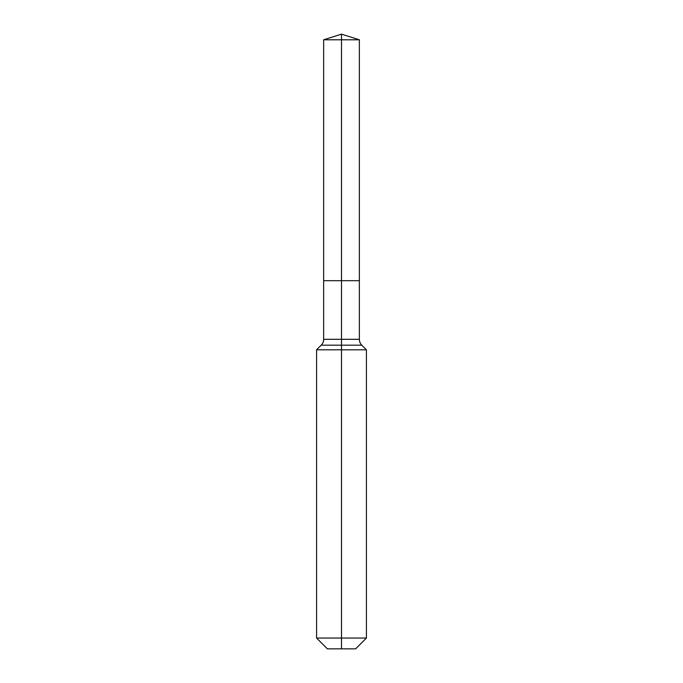 <?xml version="1.0" encoding="UTF-8"?>
<svg xmlns="http://www.w3.org/2000/svg" width="683" height="683" viewBox="0 0 683 683"><rect width="100%" height="100%" fill="white"/><g stroke="black" fill="none" stroke-linecap="round" stroke-linejoin="round"><path stroke-width="1.02" d="M316.579 638.05L366.421 638.05L355.621 648.85L327.379 648.85L316.579 638.05L316.579 349.807L341.5 349.807L341.5 345.18L321.206 345.18A8.307 8.307 0 0 0 323.64 339.306L323.64 280.679L341.5 280.679L341.5 39.785L359.36 39.785L341.5 34.15L341.5 39.785L323.64 39.785L323.64 280.679L359.36 280.679L359.36 39.785M361.794 345.18L341.5 345.18L341.5 280.679L359.36 280.679L359.36 339.306A8.307 8.307 0 0 0 361.794 345.18L366.421 349.807L341.5 349.807L341.5 648.85M323.64 339.306L359.36 339.306M341.5 34.15L323.64 39.785M366.421 638.05L366.421 349.807M321.206 345.18L316.579 349.807"/></g></svg>

